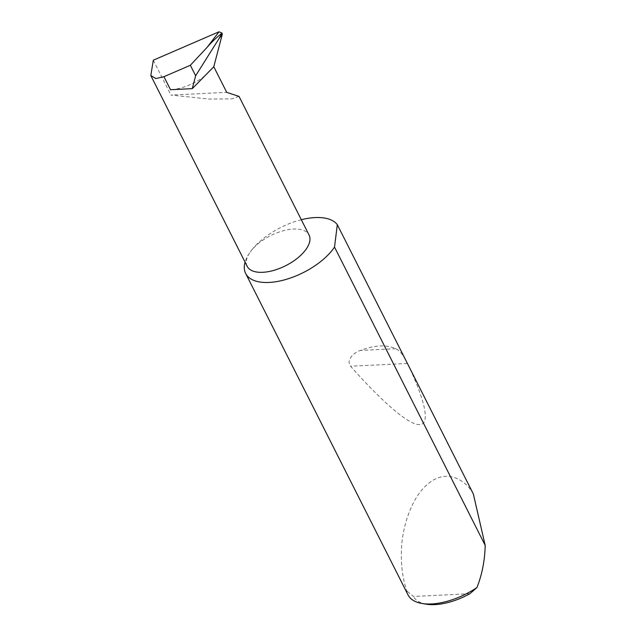 <?xml version="1.0" encoding="UTF-8"?>
<svg xmlns="http://www.w3.org/2000/svg" width="636" height="636" viewBox="0 0 636 636"><rect width="100%" height="100%" fill="white"/><g stroke="black" fill="none" stroke-linecap="round" stroke-linejoin="round"><path stroke-width="0.48" stroke-dasharray="3.18 2.39" d="M239.025 96.402L231.894 98.874L209.117 99.065L170.917 95.066L226.734 92.363M301.321 219.722A52.001 25.209 -26.8 0 0 250.21 252.031A34.67 16.806 153.2 0 1 282.297 231.027A34.67 16.806 153.2 0 1 309.064 235.05M473.335 493.973C465.091 479.075 446.369 468.788 428.68 483.352C410.824 497.145 401.586 529.74 401.411 551.356C400.966 565.809 402.771 579.014 406.833 590.955A52.001 25.209 -26.8 0 0 408.066 594.97M405.45 359.579C402.413 353.91 399.201 350.293 395.807 348.727C386.465 344.474 374.668 345.046 360.413 350.444C353.99 352.431 345.785 359.952 350.547 366.233C380.948 400.521 408.662 425.285 419.49 424.562C430.938 424.745 424.586 399.456 408.105 364.833M247.173 266.309A34.67 16.806 153.2 0 1 250.21 252.031A52.001 25.209 -26.8 0 0 245.075 262.159M204.728 75.97A34.67 16.806 153.2 0 1 170.52 89.708M469.877 593.73L413.48 596.465L406.833 590.955M426.374 604.2A47.843 23.19 153.2 0 1 413.48 596.465M153.308 60.197L170.917 95.066M395.807 348.727L360.413 350.444M407.302 363.482L350.547 366.233"/><path stroke-width="0.95" d="M192.263 88.658L213.791 66.74L226.734 92.363L239.025 96.402L309.064 235.05A34.67 16.806 153.2 0 1 306.027 249.328A34.67 16.806 153.2 0 1 273.941 270.34A34.67 16.806 153.2 0 1 247.173 266.309L150.811 75.549L155.86 78.546L163.945 76.694L190.339 65.277L195.642 75.771L192.263 88.658L170.52 89.708L163.945 76.694M245.075 262.159A52.001 25.209 -26.8 0 0 245.655 273.456L408.066 594.97A52.001 25.209 -26.8 0 0 422.153 603.508A52.001 25.209 -26.8 0 0 476.936 587.561C481.842 575.183 484.576 561.763 485.133 547.302L485.188 545.354L473.335 493.973L337.303 224.659A52.001 25.209 -26.8 0 0 301.321 219.722M245.655 273.456A52.001 25.209 -26.8 0 0 285.803 279.49A52.001 25.209 -26.8 0 0 333.932 247.976A52.001 25.209 -26.8 0 0 334.528 247.118L485.188 545.354M190.339 65.277L207.177 47.279C211.812 41.873 216.789 37.166 222.107 33.159L222.274 34.352L218.927 38.74L222.107 33.159L218.991 31.8L153.308 60.197L150.811 75.549M195.642 75.771L218.927 38.74M213.791 66.74L222.274 34.352M337.303 224.659L334.528 247.118M476.936 587.561L469.877 593.73A47.843 23.19 153.2 0 1 426.374 604.2L422.153 603.508M207.177 47.279L218.991 31.8"/></g></svg>
